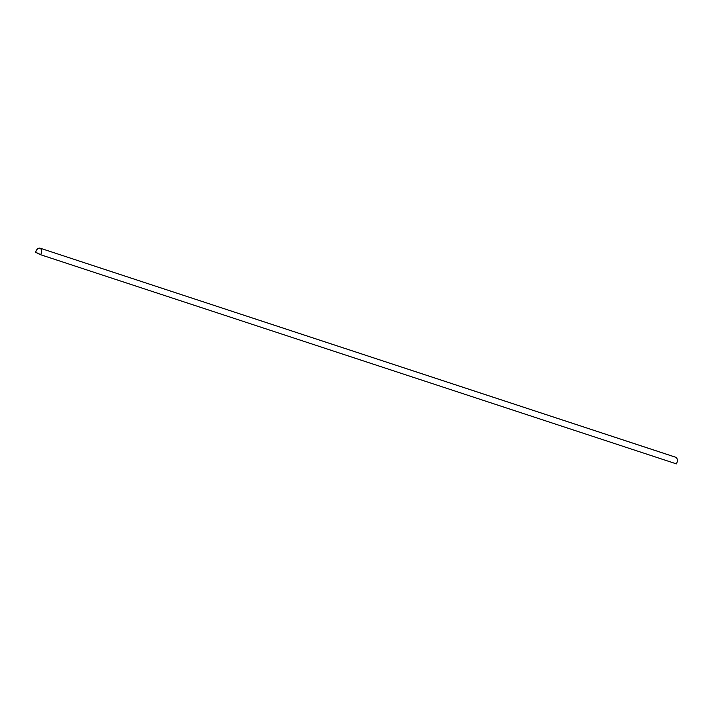 <?xml version="1.0" encoding="UTF-8"?>
<svg xmlns="http://www.w3.org/2000/svg" width="712" height="712" viewBox="0 0 712 712"><rect width="100%" height="100%" fill="white"/><g stroke="black" fill="none" stroke-linecap="round" stroke-linejoin="round"><path stroke-width="1.07" d="M40.219 248.301C38.128 247.856 36.615 249.164 35.68 252.244L40.709 254.656L35.68 252.244C36.615 249.164 38.128 247.856 40.219 248.301C41.946 249.69 42.106 251.808 40.7 254.656L35.68 252.244C36.606 249.164 38.119 247.847 40.219 248.301C38.119 247.847 36.606 249.164 35.671 252.244L40.7 254.656C42.106 251.808 41.946 249.69 40.219 248.301L39.988 248.203M675.118 457.14L675.937 457.335C677.717 458.768 677.869 460.958 676.4 463.877C677.869 460.958 677.717 458.768 675.937 457.335L40.246 248.212C42.026 249.654 42.177 251.834 40.709 254.763L676.4 463.877L40.709 254.763L35.6 252.306C36.535 249.129 38.092 247.767 40.246 248.212L675.457 457.175M675.706 457.238L40.246 248.212C38.092 247.767 36.535 249.129 35.6 252.306L40.709 254.763C42.177 251.834 42.026 249.654 40.246 248.212M37.086 253.018L39.543 254.202L37.086 253.018M39.222 254.095L37.069 253.063L39.222 254.095"/></g></svg>
